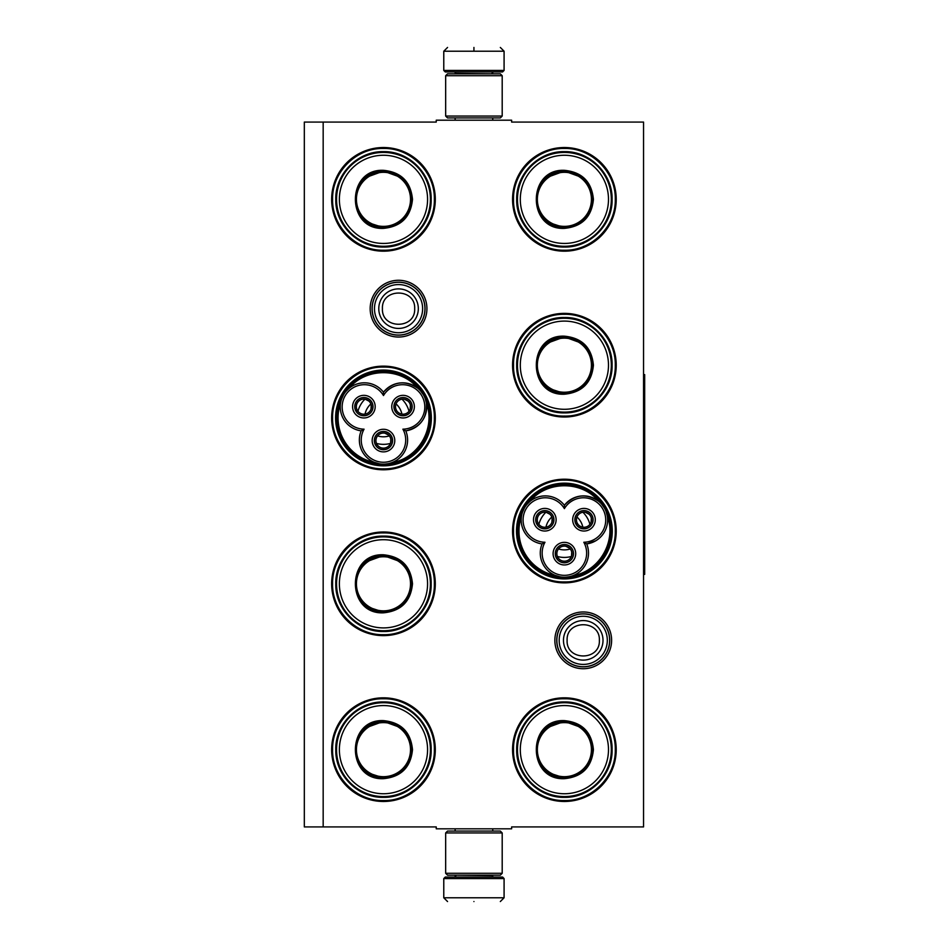 <?xml version="1.0" encoding="UTF-8"?>
<svg xmlns="http://www.w3.org/2000/svg" width="949" height="949" viewBox="0 0 949 949"><rect width="100%" height="100%" fill="white"/><g stroke="black" fill="none" stroke-linecap="round" stroke-linejoin="round"><path stroke-width="1.42" d="M583.244 668.725A28.387 28.387 0 0 1 554.857 640.35A28.387 28.387 0 0 1 583.244 611.963A28.387 28.387 0 0 1 611.619 640.35A28.387 28.387 0 0 1 583.244 668.725M583.244 666.839A26.501 26.501 0 0 1 556.743 640.35A26.501 26.501 0 0 1 583.244 613.849A26.501 26.501 0 0 1 609.744 640.35A26.501 26.501 0 0 1 583.244 666.839M398.556 337.037A28.387 28.387 0 0 1 370.169 308.65A28.387 28.387 0 0 1 398.556 280.275A28.387 28.387 0 0 1 426.931 308.65A28.387 28.387 0 0 1 398.556 337.037M398.556 335.151A26.501 26.501 0 0 1 372.055 308.65A26.501 26.501 0 0 1 398.556 282.161A26.501 26.501 0 0 1 425.045 308.65A26.501 26.501 0 0 1 398.556 335.151M323.17 122.077L436.243 122.077L436.243 120.191L511.63 120.191L511.63 122.077L643.552 122.077L643.552 826.923L511.63 826.923L511.63 828.809L436.243 828.809L436.243 826.923L304.321 826.923L304.321 122.077L323.17 122.077L323.17 826.923M383.479 697.823A51.827 51.827 0 0 0 331.652 749.651A51.827 51.827 0 0 0 383.479 801.478A51.827 51.827 0 0 0 435.294 749.651A51.827 51.827 0 0 0 383.479 697.823M383.479 531.986A51.827 51.827 0 0 0 331.652 583.801A51.827 51.827 0 0 0 383.479 635.628A51.827 51.827 0 0 0 435.294 583.801A51.827 51.827 0 0 0 383.479 531.986M383.479 366.136A51.827 51.827 0 0 0 331.652 417.963A51.827 51.827 0 0 0 383.479 469.791A51.827 51.827 0 0 0 435.294 417.963A51.827 51.827 0 0 0 383.479 366.136M564.394 697.823A51.827 51.827 0 0 0 512.567 749.651A51.827 51.827 0 0 0 564.394 801.478A51.827 51.827 0 0 0 616.221 749.651A51.827 51.827 0 0 0 564.394 697.823M564.394 479.209A51.827 51.827 0 0 0 512.567 531.037A51.827 51.827 0 0 0 564.394 582.864A51.827 51.827 0 0 0 616.221 531.037A51.827 51.827 0 0 0 564.394 479.209M564.394 313.372A51.827 51.827 0 0 0 512.567 365.199A51.827 51.827 0 0 0 564.394 417.014A51.827 51.827 0 0 0 616.221 365.199A51.827 51.827 0 0 0 564.394 313.372M383.479 147.522A51.827 51.827 0 0 0 331.652 199.349A51.827 51.827 0 0 0 383.479 251.177A51.827 51.827 0 0 0 435.294 199.349A51.827 51.827 0 0 0 383.479 147.522M564.394 147.522A51.827 51.827 0 0 0 512.567 199.349A51.827 51.827 0 0 0 564.394 251.177A51.827 51.827 0 0 0 616.221 199.349A51.827 51.827 0 0 0 564.394 147.522M383.479 465.84A47.889 47.889 0 0 1 335.59 417.963A47.889 47.889 0 0 1 383.479 370.074A47.889 47.889 0 0 1 431.356 417.963A47.889 47.889 0 0 1 383.479 465.84M564.394 578.926A47.889 47.889 0 0 1 516.517 531.037A47.889 47.889 0 0 1 564.394 483.16A47.889 47.889 0 0 1 612.283 531.037A47.889 47.889 0 0 1 564.394 578.926M564.394 148.459C591.583 147.771 615.972 172.16 615.284 199.349C615.972 226.538 591.583 250.927 564.394 250.228C537.205 250.927 512.816 226.538 513.516 199.349C512.816 172.16 537.205 147.771 564.394 148.459M383.479 250.228C356.278 250.927 331.889 226.538 332.589 199.349C331.889 172.16 356.278 147.771 383.479 148.459C410.668 147.771 435.057 172.16 434.357 199.349C435.057 226.538 410.668 250.927 383.479 250.228M564.394 698.772C591.583 698.073 615.972 722.462 615.284 749.651C615.972 776.84 591.583 801.229 564.394 800.541C537.205 801.229 512.816 776.84 513.516 749.651C512.816 722.462 537.205 698.073 564.394 698.772M564.394 581.927C537.205 582.615 512.816 558.226 513.516 531.037C512.816 503.848 537.205 479.459 564.394 480.158C591.583 479.459 615.972 503.848 615.284 531.037C615.972 558.226 591.583 582.615 564.394 581.927M564.394 416.077C537.205 416.777 512.816 392.388 513.516 365.199C512.816 337.998 537.205 313.609 564.394 314.309C591.583 313.609 615.972 337.998 615.284 365.199C615.972 392.388 591.583 416.777 564.394 416.077M383.479 532.923C410.668 532.223 435.057 556.612 434.357 583.801C435.057 611.002 410.668 635.391 383.479 634.691C356.278 635.391 331.889 611.002 332.589 583.801C331.889 556.612 356.278 532.223 383.479 532.923M383.479 698.772C410.668 698.073 435.057 722.462 434.357 749.651C435.057 776.84 410.668 801.229 383.479 800.541C356.278 801.229 331.889 776.84 332.589 749.651C331.889 722.462 356.278 698.073 383.479 698.772M383.479 468.842C356.278 469.541 331.889 445.152 332.589 417.963C331.889 390.774 356.278 366.385 383.479 367.073C410.668 366.385 435.057 390.774 434.357 417.963C435.057 445.152 410.668 469.541 383.479 468.842M609.626 640.35A26.382 26.382 0 0 1 583.244 666.732A26.382 26.382 0 0 1 556.861 640.35A26.382 26.382 0 0 1 583.244 613.956A26.382 26.382 0 0 1 609.626 640.35M607.313 640.35A24.069 24.069 0 0 1 583.244 664.419A24.069 24.069 0 0 1 559.175 640.35A24.069 24.069 0 0 1 583.244 616.269A24.069 24.069 0 0 1 607.313 640.35M424.938 308.65A26.382 26.382 0 0 1 398.556 335.044A26.382 26.382 0 0 1 372.162 308.65A26.382 26.382 0 0 1 398.556 282.268A26.382 26.382 0 0 1 424.938 308.65M422.625 308.65A24.069 24.069 0 0 1 398.556 332.731A24.069 24.069 0 0 1 374.475 308.65A24.069 24.069 0 0 1 398.556 284.581A24.069 24.069 0 0 1 422.625 308.65M504.085 70.44L502.579 71.946L445.295 71.946L443.776 70.44L504.085 70.44L504.085 51.222L500.325 47.45M473.931 47.45C507.976 47.45 507.976 47.45 473.931 47.45C439.897 47.45 439.897 47.45 473.931 47.45M473.931 47.58L473.931 50.926M443.776 878.56L504.085 878.56L502.579 877.054L445.295 877.054L443.776 878.56L443.776 897.778L447.548 901.55M473.931 901.55C507.976 901.55 507.976 901.55 473.931 901.55C439.897 901.55 439.897 901.55 473.931 901.55M445.662 116.051L502.199 116.051L500.325 117.937L447.548 117.937L445.662 116.051L445.662 75.718L447.548 73.832L500.325 73.832L502.199 75.718L445.662 75.718M502.199 832.949L445.662 832.949L447.548 831.063L500.325 831.063L502.199 832.949L502.199 873.282L445.662 873.282L447.548 875.168L500.325 875.168L502.199 873.282M383.479 170.322C401.107 172.042 410.775 181.722 412.495 199.349C410.775 216.977 401.107 226.657 383.479 228.377C346.029 230.168 346.029 168.531 383.479 170.322M401.664 177.712L383.479 171.081C400.644 172.754 410.063 182.184 411.747 199.349C410.063 216.514 400.644 225.945 383.479 227.618C347.002 229.361 347.002 169.337 383.479 171.081L365.282 177.712M383.479 152.421A46.928 46.928 0 0 0 336.551 199.349A46.928 46.928 0 0 0 383.479 246.277A46.928 46.928 0 0 0 430.395 199.349A46.928 46.928 0 0 0 383.479 152.421M383.479 155.256A44.093 44.093 0 0 0 339.374 199.349A44.093 44.093 0 0 0 383.479 243.442A44.093 44.093 0 0 0 427.572 199.349A44.093 44.093 0 0 0 383.479 155.256M366.86 222.22L383.479 227.618M383.479 247.048C357.987 247.701 335.127 224.842 335.78 199.349C335.127 173.857 357.987 150.998 383.479 151.65C408.96 150.998 431.819 173.857 431.166 199.349C431.819 224.842 408.96 247.701 383.479 247.048M383.479 172.315A27.035 27.035 0 0 1 410.514 199.349A27.035 27.035 0 0 1 383.479 226.384A27.035 27.035 0 0 1 356.433 199.349A27.035 27.035 0 0 1 383.479 172.315M383.479 171.555A27.794 27.794 0 0 1 411.273 199.349A27.794 27.794 0 0 1 383.479 227.143A27.794 27.794 0 0 1 355.673 199.349A27.794 27.794 0 0 1 383.479 171.555M343.087 440.336A46.169 46.169 0 0 0 383.467 464.132A46.169 46.169 0 0 0 423.456 394.867A46.169 46.169 0 0 0 343.479 394.879A46.169 46.169 0 0 0 343.087 440.336M379.161 463.741L374.143 462.258M345.97 391.344L349.113 388.248C365.958 367.5 400.988 367.5 417.833 388.248C405.27 379.968 393.823 381.284 383.479 392.198A24.128 24.128 -60 0 0 350.952 386.895A24.128 24.128 -60 0 0 361.166 430.846A24.128 24.128 180 0 0 383.479 464.132A24.128 24.128 180 0 0 405.792 430.846A24.128 24.128 60 0 0 423.456 394.879A24.128 24.128 60 0 0 383.479 392.198L383.479 395.543A22.242 22.242 0 0 0 353.123 387.761A22.242 22.242 0 0 0 364.06 429.173A22.242 22.242 0 0 0 383.479 462.246A22.242 22.242 0 0 0 402.886 429.173A22.242 22.242 0 0 0 421.831 395.816A22.242 22.242 0 0 0 383.479 395.543M420.704 391.035L423.432 394.82M361.166 430.846L364.06 429.173M425.235 398.675L426.326 402.72M391.652 462.709L392.02 462.566C418.426 458.367 435.935 428.035 426.374 403.064C427.275 418.082 420.407 427.335 405.792 430.846L402.886 429.173M388.165 463.67L385.045 464.085M340.667 402.518L340.454 403.894M398.485 398.734A9.146 9.146 0 0 0 395.14 411.225A9.146 9.146 0 0 0 407.631 414.571A9.146 9.146 0 0 0 410.976 402.079A9.146 9.146 0 0 0 398.485 398.734M412.851 401A11.305 11.305 0 0 0 397.406 396.86A11.305 11.305 0 0 0 393.266 412.305A11.305 11.305 0 0 0 408.711 416.445A11.305 11.305 0 0 0 412.851 401M359.315 398.734A9.146 9.146 0 0 0 355.97 411.225A9.146 9.146 0 0 0 368.461 414.571A9.146 9.146 0 0 0 371.806 402.079A9.146 9.146 0 0 0 359.315 398.734M373.681 401A11.305 11.305 0 0 0 358.236 396.86A11.305 11.305 0 0 0 354.096 412.305A11.305 11.305 0 0 0 369.541 416.445A11.305 11.305 0 0 0 373.681 401M378.9 432.661A9.146 9.146 0 0 0 375.555 445.152A9.146 9.146 0 0 0 388.046 448.497A9.146 9.146 0 0 0 391.391 436.006A9.146 9.146 0 0 0 378.9 432.661M393.266 434.927A11.305 11.305 0 0 0 377.821 430.787A11.305 11.305 0 0 0 373.681 446.232A11.305 11.305 0 0 0 389.126 450.372A11.305 11.305 0 0 0 393.266 434.927M341.533 399.185L343.479 394.879M342.992 441.332C355.602 464.725 389.232 472.092 410.466 456.113C430.751 439.067 435.247 418.556 423.954 394.594C411.344 371.189 377.714 363.823 356.48 379.814C336.195 396.86 331.699 417.37 342.992 441.332M342.34 441.712A47.497 47.497 0 0 0 407.216 459.091A47.497 47.497 0 0 0 424.606 394.215A47.497 47.497 0 0 0 359.73 376.836A47.497 47.497 0 0 0 342.34 441.712M399.79 408.544A18.85 18.85 0 0 0 396.041 403.918A18.85 18.85 0 0 1 401.925 414.108A18.85 18.85 0 0 0 399.79 408.544M370.917 403.918A18.85 18.85 0 0 0 365.021 414.108A18.85 18.85 0 0 1 370.917 403.918M389.363 435.864A18.85 18.85 0 0 1 377.583 435.864A18.85 18.85 0 0 0 389.363 435.864M409.007 411.297A26.382 26.382 0 0 0 402.008 399.185M364.938 399.185A26.382 26.382 0 0 0 357.951 411.297M390.466 443.408A26.382 26.382 0 0 1 376.48 443.408M367.654 413.183A7.533 7.533 0 0 1 357.405 410.502L356.1 411.261A9.051 9.051 0 0 0 371.735 411.154A9.051 9.051 0 0 0 363.918 397.607A9.051 9.051 0 0 0 356.005 411.095L357.31 410.348A7.533 7.533 0 0 1 360.122 400.122A7.533 7.533 0 0 1 370.418 402.886A7.533 7.533 0 0 1 367.654 413.183M365.294 399.244L369.09 401.19L370.418 402.886L371.213 404.879L371.012 409.138M406.824 413.183A7.533 7.533 0 0 1 396.575 410.502L395.27 411.261A9.051 9.051 0 0 0 410.905 411.154A9.051 9.051 0 0 0 403.088 397.607A9.051 9.051 0 0 0 395.175 411.095L396.48 410.348A7.533 7.533 0 0 1 399.292 400.122A7.533 7.533 0 0 1 409.588 402.886A7.533 7.533 0 0 1 406.824 413.183M404.464 399.244L408.26 401.19L409.588 402.886L410.383 404.879L410.182 409.138M387.239 447.109A7.533 7.533 0 0 1 376.99 444.429L375.685 445.176A9.051 9.051 0 0 0 391.32 445.069A9.051 9.051 0 0 0 383.503 431.534A9.051 9.051 0 0 0 375.59 445.022L376.895 444.262A7.533 7.533 0 0 1 379.707 434.049A7.533 7.533 0 0 1 390.003 436.813A7.533 7.533 0 0 1 387.239 447.109M384.879 433.171L388.675 435.117L390.003 436.813L390.798 438.806L390.597 443.064M383.479 554.785C401.107 556.505 410.775 566.173 412.495 583.801C410.775 601.441 401.107 611.109 383.479 612.829C346.029 614.632 346.029 552.982 383.479 554.785M401.664 562.164L383.479 555.533C400.644 557.217 410.063 566.636 411.747 583.801C410.063 600.978 400.644 610.397 383.479 612.081C347.002 613.825 347.002 553.789 383.479 555.533L365.282 562.164M383.479 536.885A46.928 46.928 0 0 0 336.551 583.801A46.928 46.928 0 0 0 383.479 630.729A46.928 46.928 0 0 0 430.395 583.801A46.928 46.928 0 0 0 383.479 536.885M383.479 539.708A44.093 44.093 0 0 0 339.374 583.801A44.093 44.093 0 0 0 383.479 627.906A44.093 44.093 0 0 0 427.572 583.801A44.093 44.093 0 0 0 383.479 539.708M366.86 606.672L383.479 612.081M383.479 631.5C357.987 632.153 335.127 609.294 335.78 583.801C335.127 558.32 357.987 535.461 383.479 536.114C408.96 535.461 431.819 558.32 431.166 583.801C431.819 609.294 408.96 632.153 383.479 631.5M383.479 556.007A27.794 27.794 0 0 1 411.273 583.801A27.794 27.794 0 0 1 383.479 611.607A27.794 27.794 0 0 1 355.673 583.801A27.794 27.794 0 0 1 383.479 556.007A27.794 27.794 0 0 1 411.273 583.801A27.794 27.794 0 0 1 383.479 611.607A27.794 27.794 0 0 0 411.273 583.801A27.794 27.794 0 0 0 383.479 556.007A27.794 27.794 0 0 0 355.673 583.801A27.794 27.794 0 0 0 383.479 611.607M383.479 556.766A27.035 27.035 0 0 0 356.433 583.801A27.035 27.035 0 0 0 383.479 610.848A27.035 27.035 0 0 0 410.514 583.801A27.035 27.035 0 0 0 383.479 556.766M383.479 720.623C401.107 722.343 410.775 732.023 412.495 749.651C410.775 767.278 401.107 776.958 383.479 778.678C346.029 780.469 346.029 718.832 383.479 720.623M401.664 728.013L383.479 721.382C400.644 723.055 410.063 732.486 411.747 749.651C410.063 766.816 400.644 776.246 383.479 777.919C347.002 779.663 347.002 719.639 383.479 721.382L365.282 728.013M383.479 702.723A46.928 46.928 0 0 0 336.551 749.651A46.928 46.928 0 0 0 383.479 796.579A46.928 46.928 0 0 0 430.395 749.651A46.928 46.928 0 0 0 383.479 702.723M383.479 705.558A44.093 44.093 0 0 0 339.374 749.651A44.093 44.093 0 0 0 383.479 793.744A44.093 44.093 0 0 0 427.572 749.651A44.093 44.093 0 0 0 383.479 705.558M366.86 772.522L383.479 777.919M383.479 797.35C357.987 798.002 335.127 775.143 335.78 749.651C335.127 724.158 357.987 701.299 383.479 701.952C408.96 701.299 431.819 724.158 431.166 749.651C431.819 775.143 408.96 798.002 383.479 797.35M383.479 721.857A27.794 27.794 0 0 0 355.673 749.651A27.794 27.794 0 0 0 383.479 777.445A27.794 27.794 0 0 0 411.273 749.651A27.794 27.794 0 0 0 383.479 721.857A27.794 27.794 0 0 1 411.273 749.651A27.794 27.794 0 0 1 383.479 777.445A27.794 27.794 0 0 1 355.673 749.651A27.794 27.794 0 0 1 383.479 721.857M383.479 722.616A27.035 27.035 0 0 0 356.433 749.651A27.035 27.035 0 0 0 383.479 776.685A27.035 27.035 0 0 0 410.514 749.651A27.035 27.035 0 0 0 383.479 722.616M564.394 170.322C582.022 172.042 591.702 181.722 593.422 199.349C591.702 216.977 582.022 226.657 564.394 228.377C526.956 230.168 526.956 168.531 564.394 170.322M582.591 177.712L564.394 171.081C581.559 172.754 590.99 182.184 592.662 199.349C590.99 216.514 581.559 225.945 564.394 227.618C527.929 229.361 527.929 169.337 564.394 171.081L546.209 177.712M564.394 152.421A46.928 46.928 0 0 0 517.466 199.349A46.928 46.928 0 0 0 564.394 246.277A46.928 46.928 0 0 0 611.322 199.349A46.928 46.928 0 0 0 564.394 152.421M564.394 155.256A44.093 44.093 0 0 0 520.301 199.349A44.093 44.093 0 0 0 564.394 243.442A44.093 44.093 0 0 0 608.487 199.349A44.093 44.093 0 0 0 564.394 155.256M547.775 222.22L564.394 227.618M564.394 247.048C538.913 247.701 516.042 224.842 516.695 199.349C516.042 173.857 538.913 150.998 564.394 151.65C589.887 150.998 612.746 173.857 612.093 199.349C612.746 224.842 589.887 247.701 564.394 247.048M564.394 172.315A27.035 27.035 0 0 1 591.429 199.349A27.035 27.035 0 0 1 564.394 226.384A27.035 27.035 0 0 1 537.359 199.349A27.035 27.035 0 0 1 564.394 172.315M564.394 171.555A27.794 27.794 0 0 1 592.188 199.349A27.794 27.794 0 0 1 564.394 227.143A27.794 27.794 0 0 1 536.6 199.349A27.794 27.794 0 0 1 564.394 171.555M564.394 336.171C582.022 337.891 591.702 347.559 593.422 365.199C591.702 382.827 582.022 392.495 564.394 394.215C526.956 396.018 526.956 334.368 564.394 336.171M582.591 343.55L564.394 336.919C581.559 338.603 590.99 348.022 592.662 365.199C590.99 382.364 581.559 391.783 564.394 393.467C527.929 395.211 527.929 335.175 564.394 336.919L546.209 343.55M564.394 318.271A46.928 46.928 0 0 0 517.466 365.199A46.928 46.928 0 0 0 564.394 412.115A46.928 46.928 0 0 0 611.322 365.199A46.928 46.928 0 0 0 564.394 318.271M564.394 321.094A44.093 44.093 0 0 0 520.301 365.199A44.093 44.093 0 0 0 564.394 409.292A44.093 44.093 0 0 0 608.487 365.199A44.093 44.093 0 0 0 564.394 321.094M547.775 388.058L564.394 393.467M564.394 412.886C538.913 413.539 516.042 390.68 516.695 365.199C516.042 339.706 538.913 316.847 564.394 317.5C589.887 316.847 612.746 339.706 612.093 365.199C612.746 390.68 589.887 413.539 564.394 412.886M564.394 338.152A27.035 27.035 0 0 1 591.429 365.199A27.035 27.035 0 0 1 564.394 392.234A27.035 27.035 0 0 1 537.359 365.199A27.035 27.035 0 0 1 564.394 338.152M564.394 337.393A27.794 27.794 0 0 1 592.188 365.199A27.794 27.794 0 0 1 564.394 392.993A27.794 27.794 0 0 0 592.188 365.199A27.794 27.794 0 0 0 564.394 337.393A27.794 27.794 0 0 0 536.6 365.199A27.794 27.794 0 0 0 564.394 392.993A27.794 27.794 0 0 1 536.6 365.199A27.794 27.794 0 0 1 564.394 337.393A27.794 27.794 0 0 0 536.6 365.199A27.794 27.794 0 0 0 564.394 392.993M526.897 504.417L530.04 501.333C546.885 480.574 581.903 480.574 598.748 501.333C586.197 493.053 574.75 494.37 564.394 505.271A24.128 24.128 -60 0 0 531.867 499.981A24.128 24.128 -60 0 0 542.081 543.919A24.128 24.128 180 0 0 564.394 577.206A24.128 24.128 180 0 0 586.707 543.919A24.128 24.128 60 0 0 604.383 507.952A46.169 46.169 0 0 0 524.406 507.952A46.169 46.169 0 0 0 564.394 577.206A46.169 46.169 0 0 0 604.383 507.952A24.128 24.128 60 0 0 564.394 505.271L564.394 508.617A22.242 22.242 0 0 0 534.038 500.835A22.242 22.242 0 0 0 544.975 542.247A22.242 22.242 0 0 0 564.394 575.331A22.242 22.242 0 0 0 583.813 542.247A22.242 22.242 0 0 0 602.745 508.889A22.242 22.242 0 0 0 564.394 508.617M560.088 576.826L555.07 575.331M601.63 504.109L604.347 507.893M542.081 543.919L544.975 542.247M606.15 511.748L607.241 515.793M572.579 575.782L572.947 575.64C599.341 571.44 616.862 541.108 607.301 516.137M569.092 576.755L565.972 577.158M583.813 542.247L586.707 543.919L595.758 540.788M521.582 515.604L521.369 516.968M579.412 511.819A9.146 9.146 0 0 0 576.067 524.299A9.146 9.146 0 0 0 588.546 527.644A9.146 9.146 0 0 0 591.891 515.165A9.146 9.146 0 0 0 579.412 511.819M593.777 514.073A11.305 11.305 0 0 0 578.332 509.933A11.305 11.305 0 0 0 574.192 525.378A11.305 11.305 0 0 0 589.637 529.518A11.305 11.305 0 0 0 593.777 514.073M540.242 511.819A9.146 9.146 0 0 0 536.897 524.299A9.146 9.146 0 0 0 549.376 527.644A9.146 9.146 0 0 0 552.721 515.165A9.146 9.146 0 0 0 540.242 511.819M554.607 514.073A11.305 11.305 0 0 0 539.151 509.933A11.305 11.305 0 0 0 535.022 525.378A11.305 11.305 0 0 0 550.467 529.518A11.305 11.305 0 0 0 554.607 514.073M559.827 545.734A9.146 9.146 0 0 0 556.482 558.226A9.146 9.146 0 0 0 568.961 561.571A9.146 9.146 0 0 0 572.306 549.08A9.146 9.146 0 0 0 559.827 545.734M574.192 548A11.305 11.305 0 0 0 558.747 543.86A11.305 11.305 0 0 0 554.607 559.305A11.305 11.305 0 0 0 570.052 563.445A11.305 11.305 0 0 0 574.192 548M522.46 512.258L524.406 507.952M523.919 554.406C536.529 577.811 570.159 585.177 591.393 569.186C611.666 552.14 616.162 531.63 604.869 507.668C592.259 484.275 558.641 476.908 537.395 492.887C517.122 509.933 512.626 530.444 523.919 554.406M523.267 554.785A47.497 47.497 0 0 0 588.143 572.164A47.497 47.497 0 0 0 605.521 507.288A47.497 47.497 0 0 0 540.645 489.909A47.497 47.497 0 0 0 523.267 554.785M580.717 521.618A18.85 18.85 0 0 0 576.956 516.991A18.85 18.85 0 0 1 582.84 527.181A18.85 18.85 0 0 0 580.717 521.618M551.832 516.991A18.85 18.85 0 0 0 545.948 527.181A18.85 18.85 0 0 1 551.832 516.991M570.278 548.937A18.85 18.85 0 0 1 558.51 548.937A18.85 18.85 0 0 0 570.278 548.937M589.922 524.37A26.382 26.382 0 0 0 582.935 512.27M545.853 512.27A26.382 26.382 0 0 0 538.866 524.37M571.381 556.482A26.382 26.382 0 0 1 557.407 556.482M548.581 526.256A7.533 7.533 0 0 1 538.332 523.575L537.027 524.334A9.051 9.051 0 0 0 552.662 524.228A9.051 9.051 0 0 0 544.845 510.681A9.051 9.051 0 0 0 536.932 524.168L538.237 523.421A7.533 7.533 0 0 1 541.037 513.207A7.533 7.533 0 0 1 551.333 515.959A7.533 7.533 0 0 1 548.581 526.256M546.221 512.33L550.005 514.275L551.333 515.959L552.14 517.964L551.927 522.211M587.751 526.256A7.533 7.533 0 0 1 577.502 523.575L576.197 524.334A9.051 9.051 0 0 0 591.832 524.228A9.051 9.051 0 0 0 584.015 510.681A9.051 9.051 0 0 0 576.102 524.168L577.407 523.421A7.533 7.533 0 0 1 580.207 513.207A7.533 7.533 0 0 1 590.503 515.959A7.533 7.533 0 0 1 587.751 526.256M585.391 512.33L589.175 514.275L590.515 515.959L591.31 517.964L591.097 522.211M568.166 560.183A7.533 7.533 0 0 1 557.917 557.502L556.612 558.261A9.051 9.051 0 0 0 572.247 558.154A9.051 9.051 0 0 0 564.43 544.607A9.051 9.051 0 0 0 556.517 558.095L557.822 557.336A7.533 7.533 0 0 1 560.622 547.122A7.533 7.533 0 0 1 570.918 549.886A7.533 7.533 0 0 1 568.166 560.183M565.806 546.244L569.59 548.19L570.93 549.886L571.725 551.879L571.512 556.138M564.394 720.623C582.022 722.343 591.702 732.023 593.422 749.651C591.702 767.278 582.022 776.958 564.394 778.678C526.956 780.469 526.956 718.832 564.394 720.623M582.591 728.013L564.394 721.382C581.559 723.055 590.99 732.486 592.662 749.651C590.99 766.816 581.559 776.246 564.394 777.919C527.929 779.663 527.929 719.639 564.394 721.382L546.209 728.013M564.394 702.723A46.928 46.928 0 0 0 517.466 749.651A46.928 46.928 0 0 0 564.394 796.579A46.928 46.928 0 0 0 611.322 749.651A46.928 46.928 0 0 0 564.394 702.723M564.394 705.558A44.093 44.093 0 0 0 520.301 749.651A44.093 44.093 0 0 0 564.394 793.744A44.093 44.093 0 0 0 608.487 749.651A44.093 44.093 0 0 0 564.394 705.558M547.775 772.522L564.394 777.919M564.394 797.35C538.913 798.002 516.042 775.143 516.695 749.651C516.042 724.158 538.913 701.299 564.394 701.952C589.887 701.299 612.746 724.158 612.093 749.651C612.746 775.143 589.887 798.002 564.394 797.35M564.394 721.857A27.794 27.794 0 0 0 536.6 749.651A27.794 27.794 0 0 0 564.394 777.445A27.794 27.794 0 0 0 592.188 749.651A27.794 27.794 0 0 0 564.394 721.857A27.794 27.794 0 0 1 592.188 749.651A27.794 27.794 0 0 1 564.394 777.445A27.794 27.794 0 0 1 536.6 749.651A27.794 27.794 0 0 1 564.394 721.857M564.394 722.616A27.035 27.035 0 0 0 537.359 749.651A27.035 27.035 0 0 0 564.394 776.685A27.035 27.035 0 0 0 591.429 749.651A27.035 27.035 0 0 0 564.394 722.616M643.552 374.618L644.679 374.618L644.679 574.382L643.552 574.382M563.469 640.35A19.775 19.775 0 0 0 583.244 660.113A19.775 19.775 0 0 0 603.006 640.35A19.775 19.775 180 0 0 583.244 620.575A19.775 19.775 180 0 0 563.469 640.35M567.111 640.35C566.102 661.145 600.373 661.145 599.365 640.35C600.373 619.543 566.102 619.543 567.111 640.35M378.781 308.65A19.775 19.775 0 0 0 398.556 328.425A19.775 19.775 0 0 0 418.319 308.65A19.775 19.775 180 0 0 398.556 288.887A19.775 19.775 180 0 0 378.781 308.65M382.423 308.65C381.415 329.457 415.686 329.457 414.677 308.65C415.686 287.855 381.415 287.855 382.423 308.65M491.843 73.832L456.03 73.453L454.524 71.946M443.776 70.44L443.776 51.222L504.085 51.222M456.03 875.168L491.843 875.547L493.35 877.054M504.085 878.56L504.085 897.778L443.776 897.778M340.572 403.064A45.422 45.422 0 0 0 374.926 462.566M521.487 516.137A45.422 45.422 0 0 0 555.841 575.64M492.745 120.191L492.745 117.937M455.129 120.191L455.129 117.937M491.843 73.453L493.35 71.946M443.776 51.222L447.548 47.45M492.745 828.809L492.745 831.063M455.129 828.809L455.129 831.063M456.03 875.547L454.524 877.054M504.085 897.778L500.325 901.55M502.199 116.051L502.199 75.718M445.662 832.949L445.662 873.282"/></g></svg>
